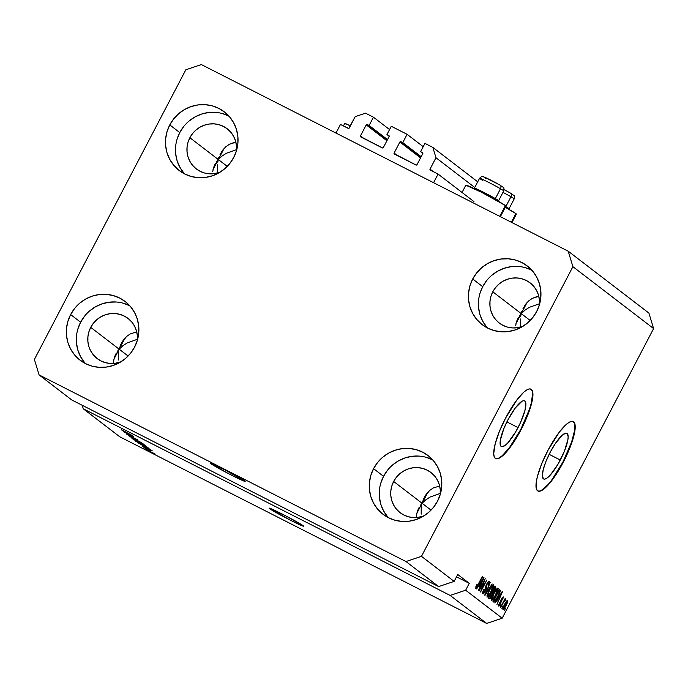 <?xml version="1.0" encoding="UTF-8"?>
<svg xmlns="http://www.w3.org/2000/svg" width="688" height="688" viewBox="0 0 688 688"><rect width="100%" height="100%" fill="white"/><g stroke="black" fill="none" stroke-linecap="round" stroke-linejoin="round"><path stroke-width="1.03" d="M473.963 201.61L438.084 174.09L433.578 182.707L335.968 133.059L340.474 124.433L348.799 128.415L355.197 116.65L365.534 113.176L373.446 117.201L369.121 125.474L367.263 124.537L387.335 139.931L366.979 124.451L366.231 124.881L360.46 135.914L363.84 138.512L360.46 135.914L360.409 136.499L382.605 147.98L383.354 147.559L389.116 136.525L389.038 135.674L386.957 134.547L391.283 126.274L407.098 134.323L402.772 142.597L400.923 141.659L420.996 157.053L400.64 141.573L399.891 142.003L394.121 153.037L397.501 155.626L394.121 153.037L394.061 153.622L416.257 165.103L417.005 164.681L422.776 153.648L422.699 152.796L420.617 151.67L424.943 143.396L432.847 147.421L435.977 157.741L430.026 169.119L433.406 171.716L430.026 169.119L430.112 169.97L438.084 174.09L473.963 201.61M430.344 170.151A0.783 0.757 127.5 0 1 430.026 169.119L435.977 157.741L474.754 187.48L435.977 157.741L432.847 147.421L477.713 181.83L432.847 147.421L424.943 143.396L420.617 151.67L422.862 153.398L420.617 151.67L422.466 152.616A0.783 0.757 127.5 0 1 422.776 153.648L417.005 164.681A0.783 0.757 127.5 0 1 415.973 165.025L394.43 154.069A0.783 0.757 127.5 0 1 394.121 153.037L399.891 142.003A0.783 0.757 127.5 0 1 400.923 141.659L421.176 156.709L402.772 142.597L407.098 134.323L391.283 126.274L386.957 134.547L389.202 136.276L386.957 134.547L388.806 135.493A0.783 0.757 127.5 0 1 389.116 136.525L383.354 147.559A0.783 0.757 127.5 0 1 382.313 147.903L360.779 136.946A0.783 0.757 127.5 0 1 360.46 135.914L366.231 124.881A0.783 0.757 127.5 0 1 367.263 124.537L387.516 139.587L369.121 125.474L373.446 117.201L389.563 129.559L373.446 117.201L365.534 113.176L355.197 116.65L349.246 128.028A0.783 0.757 127.5 0 1 348.214 128.372L340.474 124.433L335.968 133.059L433.578 182.707L438.084 174.09L430.344 170.151M420.574 157.862L399.891 142.003L420.574 157.862M423.223 146.682L407.098 134.323L423.223 146.682M386.914 140.739L366.231 124.881L386.914 140.739M211.078 463.789A19.47 0.86 27.6 0 1 210.648 463.325A19.47 0.86 27.6 0 1 226.171 470.48A19.47 0.86 27.6 0 1 244.739 480.912L242.529 480.491L228.39 473.568L210.657 463.377L224.064 469.405L244.739 480.912A19.47 0.86 27.6 0 1 245.169 481.376A19.47 0.86 27.6 0 1 229.646 474.221A19.47 0.86 27.6 0 1 211.078 463.789L211.078 463.789M269.49 508.587A19.47 0.86 27.6 0 1 269.06 508.122A19.47 0.86 27.6 0 1 284.583 515.278A19.47 0.86 27.6 0 1 303.15 525.709L300.94 525.288L290.164 520.094L269.068 508.174L285.838 515.931L303.15 525.709A19.47 0.86 27.6 0 1 303.58 526.174A19.47 0.86 27.6 0 1 288.057 519.019A19.47 0.86 27.6 0 1 269.49 508.587L269.49 508.587M518.047 427.592A25.628 6.269 -63 0 1 501.371 446.555A25.628 6.269 -63 0 1 507.933 419.835L515.372 407.881L522.011 401.267L523.637 400.7L524.849 401.027L525.606 402.213L525.881 404.234L524.953 410.409L520.266 423.094L515.639 431.944L508.174 442.496L505.938 444.732L502.343 446.727L501.131 446.4L500.365 445.213L500.314 440.423L503.779 428.813L507.933 419.835A25.628 6.269 -63 0 1 524.609 400.872A25.628 6.269 -63 0 1 518.047 427.592L506.875 421.907L518.047 427.592M560.316 460.014A25.628 6.269 -63 0 1 543.64 478.977A25.628 6.269 -63 0 1 550.202 452.257L555.13 443.863L562.311 435.108L565.906 433.122L567.127 433.44L568.159 436.656L567.935 439.426L564.47 451.036L557.908 464.366L550.452 474.918L546.238 478.581L544.612 479.14L543.4 478.822L542.368 475.614L543.296 469.431L546.048 461.235L550.202 452.257A25.628 6.269 -63 0 1 566.878 433.294A25.628 6.269 -63 0 1 560.316 460.014L549.153 454.329L560.316 460.014M537.775 490.922A38.949 9.529 117 0 0 562.947 462.026L563.283 462.198A38.949 9.529 -63 0 1 537.939 491.017A38.949 9.529 -63 0 1 547.915 450.408L559.224 432.245L566.319 424.358L569.311 422.191L571.78 421.331L573.629 421.821L574.781 423.636L574.858 430.912L573.783 436.089L566.654 455.361L559.619 468.812L548.284 484.851L544.879 488.248L541.886 490.415L539.418 491.275L537.569 490.785L536.416 488.97L536.339 481.703L537.414 476.517L541.602 464.056L547.915 450.408A38.949 9.529 -63 0 1 573.259 421.589A38.949 9.529 -63 0 1 563.283 462.198L562.947 462.026A38.949 9.529 117 0 0 573.087 421.512L574.446 423.464M495.506 458.509A38.949 9.529 117 0 0 520.678 429.604L521.014 429.776A38.949 9.529 -63 0 1 495.67 458.595A38.949 9.529 -63 0 1 505.637 417.986L516.955 399.823L524.041 391.936L527.042 389.769L529.511 388.918L531.351 389.399L532.503 391.214L532.925 394.284L531.506 403.667L524.385 422.939L517.35 436.39L506.015 452.437L499.617 457.993L497.149 458.853L495.3 458.363L494.147 456.557L493.726 453.487L495.145 444.095L499.325 431.634L505.637 417.986A38.949 9.529 -63 0 1 530.981 389.167A38.949 9.529 -63 0 1 521.014 429.776L520.678 429.604A38.949 9.529 117 0 0 530.818 389.09M420.557 505.147L422.088 503.272L416.773 513.437L422.088 503.272L424.401 497.183L429.51 490.57L433.251 487.973L439.666 486.003L433.251 487.973L429.51 490.57L426.328 494.079L423.825 498.37L422.088 503.272L420.557 505.147M417.358 511.227L419.25 507.108L417.358 511.227L416.489 515.475L417.358 511.227M416.455 517.557L416.489 515.475L416.455 517.557M117.631 351.052L119.162 349.177L113.847 359.334L119.162 349.177L121.475 343.08L126.583 336.466L130.324 333.878L136.74 331.9L130.324 333.878L126.583 336.466L123.401 339.975L120.899 344.267L119.162 349.177L117.631 351.052M114.432 357.132L116.324 353.013L114.432 357.132L113.563 361.372L114.432 357.132M113.529 363.462L113.563 361.372L113.529 363.462M233.619 142.648L235.881 142.253L229.474 144.222L233.619 142.648M225.733 146.819L229.474 144.222L225.733 146.819L222.551 150.328L225.733 146.819M220.04 154.619L222.551 150.328L220.04 154.619M218.311 159.521L219.076 157.002L212.996 169.687L218.311 159.521L216.78 161.396L218.311 159.521L227.264 166.384L218.311 159.521L221.992 156.107L226.369 153.261L236.534 149.64L226.369 153.261L221.992 156.107L218.311 159.521L189.871 137.712L218.311 159.521L217.761 162.144L218.311 159.521L224.133 148.393L218.311 159.521M215.473 163.357L213.581 167.476L215.473 163.357M212.712 171.725L213.581 167.476L212.712 171.725M124.984 338.04L119.162 349.177L128.114 356.04L119.162 349.177L122.842 345.763L127.228 342.908L137.385 339.296L127.228 342.908L122.842 345.763L119.162 349.177L90.721 327.368L119.162 349.177L124.984 338.04M536.554 296.743L538.807 296.347L532.4 298.325L536.554 296.743M528.659 300.914L532.4 298.325L528.659 300.914L525.477 304.423L528.659 300.914M522.966 308.714L525.477 304.423L522.966 308.714M521.237 313.616L522.003 311.105L515.923 323.781L521.237 313.616L519.707 315.491L521.237 313.616L530.19 320.479L521.237 313.616L524.918 310.211L529.296 307.355L539.461 303.743L529.296 307.355L524.918 310.211L521.237 313.616L492.797 291.807L521.237 313.616L520.687 316.248L521.237 313.616L527.06 302.488L521.237 313.616M518.399 317.46L516.507 321.58L518.399 317.46M515.639 325.82L516.507 321.58L515.639 325.82M427.91 492.144L422.088 503.272L431.041 510.135L422.088 503.272L425.769 499.858L430.155 497.011L440.32 493.391L430.155 497.011L425.769 499.858L422.088 503.272L393.656 481.462L422.088 503.272L427.91 492.144M523.078 326.215A25.318 24.519 127.5 0 1 499.273 323.025A25.318 24.519 127.5 0 1 492.797 291.807L495.506 287.653L498.946 284.084L502.997 281.237L507.495 279.225L512.268 278.124L517.135 277.969L521.9 278.786L526.397 280.523L530.439 283.129L533.879 286.492L536.58 290.491L538.437 294.963L539.383 299.744L539.332 305.016A25.318 24.519 127.5 0 0 530.087 282.854L530.113 282.871A25.318 24.519 127.5 0 0 492.797 291.807L490.931 296.399L489.985 301.232L489.976 306.134L490.922 310.916L492.78 315.396L495.48 319.387L498.92 322.749L502.962 325.355L507.452 327.092L512.225 327.909L517.092 327.755L523.078 326.215M227.16 128.751A25.318 24.519 127.5 0 0 189.871 137.712L188.005 142.296L187.059 147.137L187.05 152.039L187.996 156.821L189.854 161.293L192.554 165.292L195.994 168.655L200.036 171.252L204.525 172.998L209.298 173.806L214.166 173.66L220.151 172.12A25.318 24.519 127.5 0 1 196.347 168.93A25.318 24.519 127.5 0 1 189.871 137.712L192.58 133.549L196.02 129.98L200.07 127.134L204.568 125.121L209.341 124.021L214.209 123.874L218.973 124.683L223.471 126.429L227.513 129.026L230.953 132.397L233.653 136.387L235.511 140.859L236.448 145.641L236.405 150.913A25.318 24.519 127.5 0 0 227.16 128.751L227.186 128.776M128.011 318.406A25.318 24.519 127.5 0 0 90.721 327.368L88.864 331.951L87.909 336.785L87.901 341.695L88.847 346.477L90.704 350.949L93.405 354.939L96.845 358.302L100.887 360.908L105.376 362.645L110.149 363.462L115.016 363.316L121.002 361.768A25.318 24.519 127.5 0 1 97.197 358.586A25.318 24.519 127.5 0 1 90.721 327.368L93.43 323.205L96.879 319.636L100.921 316.79L105.419 314.777L110.192 313.676L115.059 313.53L119.824 314.339L124.322 316.076L128.364 318.682L131.804 322.044L134.504 326.043L136.362 330.515L137.308 335.297L137.265 340.569A25.318 24.519 127.5 0 0 128.011 318.406L128.037 318.424M430.937 472.501A25.318 24.519 127.5 0 0 393.656 481.462L391.79 486.046L390.836 490.888L390.827 495.79L391.773 500.572L393.631 505.044L396.331 509.043L399.771 512.405L403.813 515.002L408.302 516.748L413.075 517.557L417.943 517.41L423.928 515.871A25.318 24.519 127.5 0 1 400.124 512.68A25.318 24.519 127.5 0 1 393.656 481.462L396.357 477.3L399.805 473.731L403.847 470.884L408.345 468.872L413.118 467.771L417.986 467.625L422.759 468.442L427.248 470.179L431.29 472.776L434.73 476.148L437.43 480.138L439.288 484.61L440.234 489.392L440.191 494.663A25.318 24.519 127.5 0 0 430.937 472.501L430.963 472.527M432.7 459.859A36.997 35.836 -52.5 0 0 383.551 476.328L373.567 468.666A36.997 35.836 127.5 0 1 428.056 455.568A36.997 35.836 127.5 0 1 437.516 501.191L440.243 494.491L441.636 487.422L441.636 480.258L440.26 473.267L437.542 466.731L433.595 460.891L428.572 455.972L422.664 452.171L416.094 449.625L409.128 448.438L402.016 448.653L395.041 450.262L388.471 453.203L382.554 457.365L377.523 462.585L373.567 468.666L370.841 475.365L369.447 482.434L369.439 489.607L370.823 496.59L373.532 503.126L377.48 508.965L382.502 513.884L388.41 517.686L394.981 520.231L401.955 521.418L409.068 521.203L416.042 519.595L422.613 516.654L428.529 512.491L433.56 507.271L437.516 501.191A36.997 35.836 127.5 0 1 383.018 514.289A36.997 35.836 127.5 0 1 373.567 468.666L383.551 476.328A36.997 35.836 -52.5 0 0 388.367 517.66M129.774 305.756A36.997 35.836 -52.5 0 0 80.625 322.225L70.64 314.562A36.997 35.836 127.5 0 1 125.13 301.473A36.997 35.836 127.5 0 1 134.59 347.096L137.316 340.397L138.709 333.319L138.709 326.155L137.333 319.172L134.616 312.627L130.668 306.788L125.646 301.877L119.738 298.076L113.167 295.53L106.201 294.344L99.089 294.559L92.115 296.167L85.536 299.108L79.627 303.27L74.588 308.491L70.64 314.562L67.914 321.27L66.521 328.339L66.512 335.503L67.888 342.495L70.606 349.031L74.553 354.87L79.576 359.79L85.484 363.591L92.054 366.136L99.029 367.323L106.141 367.108L113.116 365.5L119.686 362.559L125.603 358.396L130.634 353.176L134.59 347.096A36.997 35.836 127.5 0 1 80.092 360.194A36.997 35.836 127.5 0 1 70.64 314.562L80.625 322.225A36.997 35.836 -52.5 0 0 85.441 363.565M228.923 116.109A36.997 35.836 -52.5 0 0 179.774 132.578L169.781 124.915A36.997 35.836 127.5 0 1 224.279 111.817A36.997 35.836 127.5 0 1 233.739 157.44L236.466 150.741L237.859 143.672L237.859 136.499L236.483 129.516L233.765 122.98L229.818 117.141L224.795 112.221L218.887 108.42L212.317 105.875L205.342 104.688L198.239 104.903L191.255 106.511L184.685 109.452L178.768 113.615L173.737 118.835L169.781 124.915L167.055 131.614L165.662 138.684L165.662 145.856L167.038 152.839L169.755 159.375L173.703 165.215L178.725 170.134L184.633 173.935L191.204 176.481L198.178 177.667L205.282 177.452L212.257 175.844L218.836 172.903L224.744 168.741L229.783 163.52L233.739 157.44A36.997 35.836 127.5 0 1 179.241 170.538A36.997 35.836 127.5 0 1 169.781 124.915L179.774 132.578A36.997 35.836 -52.5 0 0 184.59 173.909M531.85 270.203A36.997 35.836 -52.5 0 0 482.701 286.672L472.708 279.01A36.997 35.836 127.5 0 1 527.206 265.921A36.997 35.836 127.5 0 1 536.666 311.544L539.392 304.836L540.785 297.766L540.785 290.603L539.409 283.611L536.692 277.075L532.744 271.235L527.722 266.325L521.814 262.515L515.243 259.978L508.269 258.791L501.165 259.006L494.19 260.614L487.611 263.556L481.695 267.709L476.664 272.93L472.708 279.01L469.981 285.718L468.588 292.787L468.588 299.951L469.964 306.943L472.682 313.479L476.629 319.318L481.652 324.229L487.56 328.038L494.13 330.575L501.105 331.762L508.208 331.547L515.192 329.939L521.762 326.998L527.679 322.844L532.71 317.624L536.666 311.544A36.997 35.836 127.5 0 1 482.168 324.633A36.997 35.836 127.5 0 1 472.708 279.01L482.701 286.672A36.997 35.836 -52.5 0 0 487.517 328.013M344.697 123.582L350.433 125.758A22.592 0.998 -152.4 0 0 344.688 123.522L343.432 125.938M500.365 216.686L505.904 206.099A22.592 0.998 -152.4 0 0 505.405 205.557L499.746 216.376L505.405 205.557L481.419 192.21L465.862 185.227M516.077 214.131L515.854 213.581L511.322 222.258L515.854 213.581L505.267 207.303A22.592 0.998 -152.4 0 1 515.854 213.581A22.592 0.998 -152.4 0 1 516.353 214.114L511.932 222.568M520.343 318.957L520.334 324.512L520.343 318.957M520.61 327.041L520.334 324.512L520.61 327.041M217.417 164.853L217.408 170.409L217.417 164.853M217.683 172.946L217.408 170.409L217.683 172.946M118.611 351.8L118.276 354.509L118.611 351.8M118.259 360.065L118.276 354.509L118.259 360.065M421.538 505.895L421.202 508.604L421.538 505.895M421.185 514.16L421.202 508.604L421.185 514.16M71.758 399.96L438.634 586.589L405.972 561.537L39.087 374.908L71.758 399.96L39.087 374.908L34.4 359.428L185.829 69.78L201.335 64.569L568.211 251.197L648.913 313.092L568.211 251.197L572.898 266.677L421.469 556.334L405.972 561.537L438.634 586.589L454.14 581.386L421.469 556.334L454.14 581.386L457.744 574.489L469.268 583.329L465.664 590.227L502.171 618.22L653.6 328.572L572.898 266.677L653.6 328.572L648.913 313.092L653.6 328.572L502.171 618.22L465.664 590.227L450.158 595.43L83.282 408.801L119.789 436.803L486.665 623.431L450.158 595.43L486.665 623.431L502.171 618.22L486.665 623.431L119.789 436.803L83.282 408.801L82.216 405.284L83.282 408.801L450.158 595.43L465.664 590.227L469.268 583.329L457.744 574.489L454.14 581.386L438.634 586.589L71.758 399.96M132.844 436.562L123.186 431.582L132.844 436.562M137.634 439.942L126.867 434.377L137.798 439.89M141.926 442.917L129.009 436.046L141.926 442.917M131.253 437.809L143.431 444.035L131.141 437.688M135.725 441.24L147.903 447.467L135.613 441.12M143.336 446.125L152.203 450.795L143.336 446.125M150.509 452.102L148.548 451.036L150.509 452.102M152.538 452.962L147.172 449.995L152.538 452.962M147.92 450.124L145.959 449.049L147.92 450.124M149.563 450.666L144.841 448.189L149.563 450.666M146.002 448.645L144.041 447.578L146.002 448.645M150.457 450.563L142.717 446.564L150.577 450.502M145.065 446.83L137.299 442.401L149.081 448.395L137.299 442.401L145.065 446.83M137.927 441.997L132.827 438.978L145.581 445.755L132.827 438.978L137.927 441.997M124.924 432.004L133.79 436.674L124.924 432.004M121.226 429.768L132.38 435.59L121.243 429.63M484.18 581.3L479.158 590.915L485.186 578.625L481.591 589.349L486.898 579.941L480.594 592.007L484.18 581.3L480.594 592.007L486.898 579.941L481.591 589.349L485.186 578.625L479.158 590.915L484.18 581.3M489.159 581.455L489.159 581.455C488.635 581.171 487.801 582.074 486.648 584.164L485.126 590.829L483.501 592.48L482.718 592.084L483.501 592.48L483.965 589.109C482.666 591.697 482.254 593.28 482.735 593.873C483.286 594.2 484.18 593.245 485.418 591.009L483.81 593.426L482.735 593.873L482.666 592.248L483.759 589.513L484.326 589.169L483.44 592.42L484.877 591.276L486.055 585.445L488.48 581.592L489.297 581.627L489.099 583.381L488.102 585.694L488.385 582.839L486.751 584.74L486.442 588.412L485.418 591.009L486.915 584.404L488.428 582.874L488.102 585.694C489.263 583.372 489.615 581.962 489.159 581.455L489.099 581.412M492.152 583.966L484.997 595.387L490.209 582.478L485.573 593.856L492.152 583.966L485.573 593.856L490.209 582.478L484.705 595.163L492.152 583.966M487.027 597.167L488.781 595.928L488.256 595.662L488.781 595.928L491.318 591.8C493.176 588.309 493.898 585.97 493.502 584.783L493.502 584.783C492.419 584.852 490.957 586.701 489.116 590.313L487.224 594.664L487.027 597.167L487.396 594.148L490.32 588.137L492.978 584.809L493.674 585.101L493.511 586.606L490.071 594.028L487.087 597.193M491.499 600.59L493.253 599.351L492.728 599.093L493.253 599.351L495.79 595.232C497.648 591.74 498.37 589.401 497.974 588.214L497.974 588.214C496.891 588.283 495.429 590.132 493.588 593.744L491.696 598.087L491.499 600.59L491.868 597.58L494.792 591.568L497.45 588.24L498.146 588.532L497.983 590.037L494.543 597.459L491.55 600.624M497.398 599.85L494.982 603.049L502.154 591.637L496.977 604.571L498.336 600.564L497.398 599.85L498.336 600.564L496.977 604.571L502.429 591.843L497.398 599.85M505.388 608.613L504.485 610.333L505.388 608.613M507.744 600.314L507.744 600.314C506.97 600.366 505.929 601.69 504.614 604.288C503.246 606.833 502.704 608.536 502.988 609.405C503.779 609.344 504.837 607.994 506.162 605.345L503.539 609.276L502.911 609.319L502.971 608.166L505.474 602.731L507.641 600.271L507.572 602.215L506.162 605.345C507.503 602.843 508.036 601.166 507.744 600.314L507.692 600.289M502.799 606.627L501.905 608.355L502.799 606.627M503.195 602.972L500.821 607.521L505.13 598.534L504.674 600.142L505.74 598.835L505.835 599.515L503.195 602.972L505.835 599.515L505.818 598.844L504.674 600.142L505.13 598.534L500.537 607.306L503.195 602.972M500.916 605.182L500.013 606.911L500.916 605.182M503.315 596.917L501.389 598.947L500.322 603.694L499.247 604.778L498.637 604.468L499.247 604.778L499.385 602.688L498.576 606.016L500.718 603.694L498.645 606.059L499.385 602.688L499.187 604.7L499.995 604.253L501.113 599.515L503.315 596.917L502.644 599.919L502.601 598.147L501.561 599.42L500.718 603.694L501.758 598.99L502.67 598.182L502.644 599.919L503.255 596.883M493.786 602.129C494.775 602.198 496.177 600.426 498 596.814L494.681 601.923L493.915 602.198L492.995 601.518L499.299 589.453L500.374 590.588L499.626 593.374L498 596.814L500.374 590.588L499.299 589.453L492.995 601.518L493.872 602.181M489.349 598.723C489.882 599.102 490.768 598.13 492.015 595.808L490.045 598.663L488.523 598.096L494.827 586.021L495.876 587.019L495.412 588.98L492.015 595.808L494.818 590.261L495.661 586.666L494.827 586.021L488.523 598.096L489.426 598.775M478.986 585.729L476.578 588.928L483.741 577.516L478.564 590.459L479.923 586.451L478.986 585.729L479.923 586.451L478.564 590.459L484.017 577.731L478.986 585.729M475.606 588.403C476.277 588.352 477.18 587.156 478.323 584.834L482.322 576.432L477.111 586.305L475.812 586.726L476.354 587.002L476.99 584.198L475.606 588.403L476.99 584.198L476.294 586.761L476.879 586.649L482.606 576.647L477.575 586.202L475.649 588.429M568.211 251.197L572.898 266.677L421.469 556.334L405.972 561.537L39.087 374.908L34.4 359.428L185.829 69.78L201.335 64.569L568.211 251.197M504.691 600.486L504.39 600.916M504.089 601.381L503.788 601.871M507.039 601.544L504.897 604.494L507.082 601.561L505.843 605.216L503.65 608.158L503.048 607.857L503.65 608.158L504.588 604.339L503.685 608.175L506.867 603.015L507.133 601.63L506.454 601.243L507.082 601.561M503.048 607.857L503.65 608.158M505.31 599.248L505.835 599.515L505.31 599.248M504.33 600.056L504.966 600.383L504.33 600.056M498.637 604.468L499.247 604.778M500.838 600.185L501.518 600.529L500.838 600.185M498.224 598.508L501.629 592.996L498.981 599.085L497.837 598.508L498.981 599.085L497.931 598.354L498.981 599.085L501.629 592.996L498.224 598.508M499.221 589.607L500.064 590.037L499.221 589.607M499.058 589.917L500.374 590.588L499.058 589.917M493.313 600.744L493.915 599.988M492.883 599.884L494.732 600.787L495.945 599.652L499.376 592.91L499.548 591.766L498.843 591.078L494.01 600.323L498.533 590.923L499.574 591.972L497.725 596.582L496.082 599.446L494.491 600.693L493.7 600.168L494.491 600.693M494.715 592.359L493.855 593.976C495.265 591.155 496.392 589.711 497.235 589.625L495.532 594.982C494.147 597.7 493.055 599.102 492.23 599.179L491.481 598.801L492.23 599.179C491.937 598.293 492.479 596.565 493.855 593.976L492.23 599.179M497.157 589.582L496.409 589.203L497.235 589.625L494.543 592.703M494.741 586.193L495.661 586.666L494.741 586.193M491.782 591.843L493.193 592.566L491.782 591.843M489.125 596.952L489.538 596.341M493.313 591.723L495.085 588.567L494.371 587.647L492.488 591.25L494.061 587.492L494.827 587.999L494.431 590.244L493.313 591.723L492.178 591.095L492.978 591.628M490.441 597.373L492.453 593.787L491.748 592.66L489.538 596.892L491.438 592.506L492.264 593.056L491.731 595.602L490.441 597.373L489.228 596.737L490.097 597.322M490.243 588.928L489.383 590.545C490.793 587.733 491.92 586.279 492.763 586.193L491.06 591.551C489.684 594.269 488.583 595.67 487.758 595.748L487.009 595.369L487.758 595.748C487.465 594.862 488.007 593.133 489.383 590.545L487.758 595.748M492.72 586.167L491.937 585.772L492.72 586.167M492.685 586.159L490.071 589.272M482.709 592.084L483.501 592.48M485.702 586.486L486.373 586.83L485.702 586.486M485.582 587.337L486.511 587.81L485.582 587.337M479.811 584.387L483.225 578.883L480.568 584.963L479.424 584.387L480.568 584.963L479.519 584.241L480.568 584.963L483.225 578.883L479.811 584.387M491.481 598.801L492.47 599.222L494.225 597.279L496.934 591.929L497.235 589.625M487.009 595.369L487.998 595.791L489.753 593.847L492.462 588.498L492.763 586.193M505.62 206.116L505.405 205.557A22.592 0.998 -152.4 0 0 483.87 193.466A22.592 0.998 -152.4 0 0 465.862 185.167L462.044 192.468M154.903 453.968L148.445 450.674M144.798 446.899L150.861 450.021L144.798 446.899M148.453 448.275L138.95 443.321L148.599 448.447M137.101 441.937L146.596 446.632M143.964 444.835L140.017 442.633L144.274 444.801M139.131 442.384L134.513 439.83L139.397 442.315M132.629 438.514L142.124 443.201M133.644 438.032L134.143 438.05M126.394 432.778L132.449 435.9L126.394 432.778M148.488 450.709L155.006 453.908M146.441 446.693L137.093 441.713M141.969 443.261L132.621 438.29M456.514 576.836L469.268 583.329L456.514 576.836M486.657 280.592L482.701 286.672L479.975 293.38M478.581 300.45L478.581 307.613L479.957 314.605L482.675 321.141L486.622 326.981M531.807 270.178L525.236 267.641M518.262 266.454L511.15 266.669L504.175 268.277L497.605 271.218L491.688 275.372M183.73 126.497L179.774 132.578L177.048 139.277M175.655 146.346L175.646 153.519L177.031 160.502L179.749 167.038L183.696 172.877M228.88 116.083L222.31 113.537M215.335 112.35L208.223 112.565L201.249 114.174L194.678 117.115L188.761 121.277M84.581 316.153L80.625 322.225L77.899 328.933M76.506 336.002L76.506 343.166L77.882 350.158L80.599 356.694L84.547 362.533M129.731 305.739L123.161 303.193M116.186 302.006L109.082 302.221L102.099 303.829L95.529 306.771L89.612 310.933M387.507 470.248L383.551 476.328L380.825 483.028M379.432 490.097L379.432 497.269L380.808 504.252L383.526 510.788L387.473 516.628M432.657 459.833L426.087 457.288M419.112 456.101L412.009 456.316L405.026 457.924L398.455 460.865L392.538 465.028M499.273 457.83L502.274 455.662L509.361 447.768L520.678 429.604L529.399 409.455L531.17 403.495L532.589 394.112M532.168 391.042L530.809 389.09M541.551 490.243L547.949 484.687L551.638 480.19L562.947 462.026L571.668 441.877L574.523 430.74L574.858 426.534M477.635 190.301A13.631 0.602 27.6 0 1 474.41 188.142A13.631 0.602 27.6 0 1 482.211 191.591A13.631 0.602 27.6 0 1 495.351 198.617L494.448 199.081L495.351 198.617A13.631 0.602 -152.4 0 0 481.961 191.462A13.631 0.602 -152.4 0 0 474.41 188.168L474.617 188.83M482.795 180.437A13.631 0.602 27.6 0 1 479.717 178.269A13.631 0.602 27.6 0 1 488.145 182.114A13.631 0.602 27.6 0 1 500.503 188.753A3.113 2.236 -59.8 0 0 500.064 185.115A3.113 2.236 -59.8 0 0 499.927 185.046L498.559 184.264M499.927 185.046A3.113 2.236 120.2 0 1 500.064 185.115C504.966 188.916 503.874 186.345 503.728 190.911A13.631 0.602 -152.4 0 0 500.503 188.753A13.631 0.602 -152.4 0 0 487.362 181.727A13.631 0.602 -152.4 0 0 479.57 178.278C481.445 176.429 482.77 175.93 483.535 176.782L500.047 185.106A3.113 2.236 120.2 0 1 500.503 188.753L495.351 198.617L500.503 188.753A13.631 0.602 27.6 0 1 503.582 190.929M497.888 200.999L498.551 200.793A13.631 0.602 -152.4 0 0 495.351 198.617A13.631 0.602 27.6 0 1 498.576 200.776L503.728 190.911M496.977 183.386L489.847 179.654M488.205 178.846L485.539 177.59M484.619 177.203L483.776 176.962L484.352 177.461M485.152 177.968L486.261 178.631M501.569 186.474L502.403 186.715L501.827 186.216M510.376 193.061A3.113 2.236 120.2 0 1 510.513 193.13C515.424 196.931 514.323 194.36 514.185 198.927A13.631 0.602 -152.4 0 0 510.96 196.768A13.631 0.602 -152.4 0 0 502.962 192.382A13.631 0.602 27.6 0 1 510.96 196.768L505.8 206.632A13.631 0.602 -152.4 0 0 505.663 206.546A13.631 0.602 27.6 0 1 505.8 206.632L510.96 196.768A3.113 2.236 -59.8 0 0 510.513 193.13A3.113 2.236 -59.8 0 0 510.376 193.061L509.008 192.279M508.346 209.014L509 208.808A13.631 0.602 -152.4 0 0 505.8 206.632A13.631 0.602 27.6 0 1 509.025 208.791L514.185 198.927M507.434 191.402L503.891 189.51M512.018 194.489L512.861 194.73L512.285 194.231M504.08 189.613L510.505 193.13A3.113 2.236 120.2 0 1 510.96 196.768A13.631 0.602 27.6 0 1 514.031 198.944M493.081 591.697L491.395 590.837M490.174 597.373L488.489 596.513M479.57 178.278L474.41 188.142"/></g></svg>
